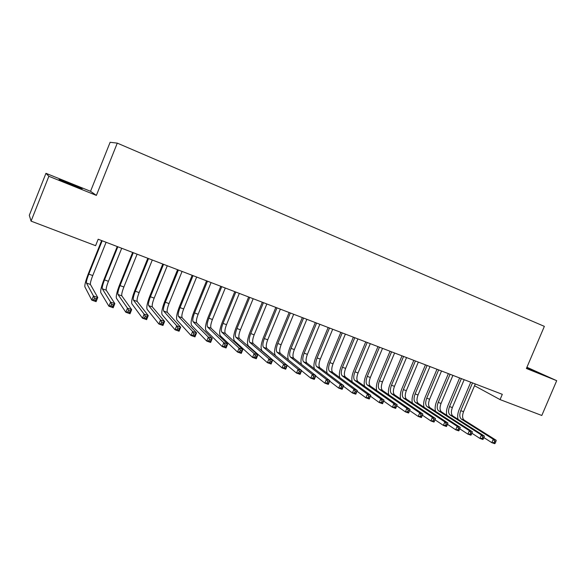 <?xml version="1.0" encoding="UTF-8"?>
<svg xmlns="http://www.w3.org/2000/svg" width="586" height="586" viewBox="0 0 586 586"><rect width="100%" height="100%" fill="white"/><g stroke="black" fill="none" stroke-linecap="round" stroke-linejoin="round"><path stroke-width="0.88" d="M45.957 173.317L48.865 176.283L96.375 195.402L90.544 191.292L45.957 173.317L29.3 215.296L31.065 221.12L95.599 245.68L98.184 239.235L502.305 394.327L500.063 399.593L541.801 415.474L556.7 380.68L526.924 367.261M90.544 191.292L110.124 142.288L117.281 143.123L544.357 326.365L526.404 368.484L556.7 380.68M48.865 176.283L31.065 221.12M96.375 195.402L117.281 143.123M474.535 385.735L500.063 399.593M526.594 368.03L536.593 371.942L526.755 367.664M68.445 182.935L59.083 179.558L69.932 184.151L82.179 188.699L68.445 182.935L68.232 183.462M458.025 419.29C457.329 416.419 457.695 413.211 459.124 409.673L470.756 382.219M475.29 383.962L463.533 411.694C462.098 415.65 462.295 418.448 464.119 420.089L496.217 440.306L493.266 439.251L494.694 441.214L494.115 442.577L495.295 443.001L495.873 441.632L494.694 441.214M472.521 382.892L460.75 410.669C459.314 414.632 459.505 417.437 461.321 419.078L493.266 439.251L491.815 442.664L483.911 437.603M495.295 443.001L494.76 443.712L491.815 442.664L494.115 442.577M495.873 441.632L496.217 440.306M446.81 415.306C446.114 412.419 446.495 409.167 447.946 405.571L459.629 377.948M464.163 379.691L452.355 407.585C450.905 411.57 451.081 414.375 452.868 416.009L484.373 436.065L481.392 434.995L482.813 436.958L482.227 438.335L483.421 438.76L484.007 437.39L482.813 436.958M461.365 378.615L449.535 406.552C448.092 410.537 448.253 413.35 450.041 414.976L481.392 434.995L479.927 438.423L471.92 433.237M483.421 438.76L482.915 439.493L479.927 438.423L482.227 438.335M484.007 437.39L484.373 436.065M435.464 411.277C434.768 408.376 435.156 405.087 436.636 401.41L448.371 373.626M452.905 375.37L441.046 403.439C439.588 407.438 439.734 410.251 441.485 411.877L472.382 431.765L469.364 430.681L470.77 432.658L470.184 434.043L471.393 434.475L471.986 433.091L470.77 432.658M450.07 374.278L438.196 402.392C436.738 406.398 436.878 409.211 438.621 410.837L469.364 430.681L467.892 434.138L459.776 428.82M471.393 434.475L470.917 435.215L467.892 434.138L470.184 434.043M471.986 433.091L472.382 431.765M423.978 407.204C423.29 404.289 423.693 400.956 425.194 397.213L436.98 369.253M441.522 370.997L429.604 399.234C428.139 403.263 428.256 406.083 429.97 407.695L460.244 427.414L457.183 426.315L458.589 428.293L457.996 429.692L459.219 430.124L459.812 428.732L458.589 428.293M438.65 369.898L426.725 398.18C425.253 402.208 425.37 405.029 427.069 406.647L457.183 426.315L455.71 429.794L447.477 424.337L446.239 423.883L445.646 425.282L446.891 425.729L447.946 423.004L444.855 421.898L446.239 423.883M459.219 430.124L458.772 430.886L455.71 429.794L457.996 429.692M459.812 428.732L460.244 427.414M412.368 403.095C411.672 400.165 412.083 396.788 413.621 392.957L425.458 364.836M429.992 366.572L418.03 394.986C416.551 399.037 416.646 401.864 418.316 403.468L447.946 423.004M427.091 365.459L415.115 393.917C413.635 397.967 413.723 400.795 415.379 402.406L444.855 421.898L443.368 425.399L435.024 419.796M446.891 425.729L446.466 426.505L443.368 425.399L445.646 425.282M400.612 398.941C399.908 395.997 400.341 392.569 401.908 388.657L413.797 360.361M418.338 362.104L406.318 390.686C404.823 394.759 404.897 397.594 406.523 399.191L435.501 418.543L432.358 417.422L433.743 419.415L433.142 420.821L434.402 421.275L435.002 419.862L433.743 419.415M415.401 360.976L403.366 389.602C401.871 393.682 401.937 396.517 403.556 398.114L432.358 417.422L430.871 420.946L422.418 415.188M434.402 421.275L434.014 422.067L430.871 420.946L433.142 420.821M435.002 419.862L435.501 418.543M388.723 394.744C388.013 391.792 388.459 388.313 390.056 384.306L401.996 355.834M406.538 357.577L394.466 386.335C392.964 390.43 393.008 393.272 394.59 394.861L422.887 414.024L419.708 412.888L421.078 414.881L420.477 416.302L421.752 416.756L422.352 415.342L421.078 414.881M403.571 356.435L391.477 385.244C389.976 389.338 390.012 392.18 391.587 393.77L419.708 412.888L418.214 416.434L409.658 410.53M421.752 416.756L421.393 417.569L418.214 416.434L420.477 416.302M422.352 415.342L422.887 414.024M376.688 390.51C375.97 387.551 376.424 384.013 378.058 379.896L390.056 351.248M394.598 352.992L382.475 381.933C380.959 386.049 380.973 388.899 382.512 390.474L410.112 409.446L408.61 413.013L405.387 411.863L396.751 405.805M391.595 351.842L379.45 380.827C377.933 384.951 377.941 387.793 379.472 389.375L406.896 408.296L410.112 409.446L409.541 410.757L408.252 410.295L407.651 411.731L408.94 412.185L409.541 410.757M407.651 411.731L405.387 411.863L406.896 408.296L408.252 410.295M408.94 412.185L408.61 413.013M364.514 386.233C363.781 383.273 364.25 379.677 365.928 375.443L377.977 346.612M382.519 348.355L370.337 377.479C368.814 381.618 368.792 384.475 370.286 386.042L397.176 404.809L395.667 408.398L392.4 407.241L383.683 401.022M379.472 347.19L367.276 376.358C365.752 380.504 365.73 383.354 367.21 384.921L393.909 403.644L397.176 404.809L396.568 406.12L395.264 405.651L394.656 407.087L395.96 407.556L396.568 406.12M394.656 407.087L392.4 407.241L393.909 403.644L395.264 405.651M395.96 407.556L395.667 408.398M352.193 381.918C351.439 378.959 351.915 375.296 353.644 370.931L365.745 341.916M370.286 343.66L358.053 372.967C356.515 377.135 356.471 379.992 357.914 381.552L384.064 400.113L382.548 403.725L379.245 402.545L370.44 396.165M367.21 342.48L354.955 371.832C353.417 376 353.365 378.864 354.801 380.417L380.761 398.927L384.064 400.113L383.42 401.417L382.094 400.941L381.486 402.392L382.812 402.868L383.42 401.417M381.486 402.392L379.245 402.545L380.761 398.927L382.094 400.941M382.812 402.868L382.548 403.725M339.726 377.567C338.935 374.615 339.433 370.879 341.206 366.36L353.365 337.17M357.907 338.913L345.615 368.404C344.07 372.593 343.997 375.458 345.388 377.003L370.784 395.352L369.261 398.993L365.906 397.799L357.028 391.236M354.794 337.712L342.488 367.254C340.935 371.451 340.854 374.315 342.239 375.86L367.437 394.151L370.784 395.352L370.103 396.649L368.762 396.173L368.147 397.63L369.488 398.114L370.103 396.649M368.147 397.63L365.906 397.799L367.437 394.151L368.762 396.173M369.488 398.114L369.261 398.993M327.113 373.187C326.285 370.249 326.783 366.433 328.621 361.738L340.84 332.357M345.381 334.101L333.031 363.781C331.471 367.993 331.361 370.872 332.716 372.403L357.321 390.525L355.79 394.195L352.398 392.986L343.44 386.233M342.224 332.892L329.859 362.617C328.299 366.836 328.182 369.715 329.515 371.246L353.929 389.316L357.321 390.525L356.603 391.822L355.241 391.338L354.633 392.81L355.988 393.294L356.603 391.822M354.633 392.81L352.398 392.986L353.929 389.316L355.241 391.338M355.988 393.294L355.79 394.195M314.36 368.777C313.466 365.869 313.971 361.965 315.883 357.057L328.153 327.493M332.694 329.237L320.293 359.108C318.718 363.342 318.579 366.221 319.875 367.744L343.689 385.639L342.151 389.331L338.708 388.108L329.676 381.149M329.5 328.006L317.085 357.929C315.502 362.17 315.356 365.056 316.645 366.572L340.246 384.409L343.689 385.639L342.927 386.936L341.55 386.438L340.927 387.917L342.305 388.415L342.927 386.936M340.927 387.917L338.708 388.108L340.246 384.409L341.55 386.438M342.305 388.415L342.151 389.331M301.46 364.346C300.479 361.503 300.984 357.497 302.991 352.325L315.312 322.564M319.853 324.307L307.394 354.369C305.804 358.632 305.636 361.518 306.881 363.027L329.867 380.688L328.321 384.401L324.834 383.163L315.722 375.985M316.616 323.062L304.141 353.175C302.552 357.445 302.376 360.331 303.607 361.84L326.38 379.442L329.867 380.688L329.061 381.977L327.669 381.479L327.047 382.966L328.446 383.464L329.061 381.977M327.047 382.966L324.834 383.163L326.38 379.442L327.669 381.479M328.446 383.464L328.321 384.401M288.459 359.929C287.308 357.211 287.799 353.08 289.931 347.527L302.31 317.575M306.852 319.319L294.333 349.578C292.729 353.863 292.531 356.757 293.718 358.251L315.854 375.67L314.301 379.406L310.77 378.153L301.592 370.74M303.57 318.059L291.044 348.37C289.44 352.662 289.228 355.555 290.4 357.05L312.323 374.403L315.854 375.67L315.012 376.952L313.598 376.446L312.975 377.948L314.389 378.453L315.012 376.952M312.975 377.948L310.77 378.153L312.323 374.403L313.598 376.446M314.389 378.453L314.301 379.406M290.363 312.99L277.779 343.499C276.16 347.82 275.911 350.721 277.031 352.201L298.076 369.297L301.658 370.579L300.098 374.344L296.516 373.07L275.588 355.709C273.918 353.468 274.292 349.117 276.709 342.671L289.147 312.521M293.681 314.264L281.112 344.722C279.493 349.036 279.258 351.937 280.394 353.417L301.658 370.579L300.772 371.854L299.336 371.341L298.706 372.857L300.142 373.37L300.772 371.854M298.706 372.857L296.516 373.07L298.076 369.297L299.336 371.341M300.142 373.37L300.098 374.344M276.988 307.855L264.345 338.569C262.711 342.913 262.433 345.821 263.495 347.286L283.631 364.118L287.265 365.422L285.697 369.217L282.064 367.92L262.037 350.816C260.455 348.597 260.887 344.238 263.326 337.748L275.816 307.408M280.35 309.144L267.714 339.807C266.088 344.143 265.817 347.051 266.894 348.516L287.265 365.422L286.334 366.697L284.877 366.177L284.247 367.693L285.704 368.213L286.334 366.697M284.247 367.693L282.064 367.92L283.631 364.118L284.877 366.177M285.704 368.213L285.697 369.217M263.444 302.662L250.735 333.573C249.094 337.946 248.779 340.854 249.783 342.312L268.989 358.874L272.673 360.192L271.091 364.016L267.414 362.697L248.318 345.865C246.823 343.667 247.307 339.301 249.768 332.775L262.316 302.23M266.842 303.966L254.156 334.826C252.515 339.191 252.207 342.107 253.225 343.557L272.673 360.192L271.692 361.459L270.219 360.932L269.582 362.463L271.062 362.99L271.692 361.459M269.582 362.463L267.414 362.697L268.989 358.874L270.219 360.932M271.062 362.99L271.091 364.016M249.724 297.395L236.956 328.512C235.301 332.914 234.949 335.829 235.894 337.265L254.148 353.548L257.877 354.889L256.287 358.735L252.559 357.409L234.422 340.847C233.023 338.671 233.558 334.298 236.033 327.728L248.647 296.977M253.167 298.714L240.421 329.786C238.766 334.181 238.421 337.096 239.381 338.532L257.877 354.889L256.851 356.149L255.357 355.614L254.72 357.16L256.214 357.694L256.851 356.149M254.72 357.16L252.559 357.409L254.148 353.548L255.357 355.614M256.214 357.694L256.287 358.735M235.828 292.062L223.002 323.391C221.332 327.816 220.937 330.738 221.823 332.159L239.088 348.157L242.875 349.512L241.278 353.387L237.491 352.04L220.343 335.763C219.032 333.61 219.633 329.229 222.131 322.622L234.796 291.667M239.315 293.403L226.511 324.681C224.841 329.098 224.46 332.02 225.354 333.449L242.875 349.512L241.798 350.765L240.282 350.223L239.645 351.783L241.161 352.325L241.798 350.765M239.645 351.783L237.491 352.04L239.088 348.157L240.282 350.223M241.161 352.325L241.278 353.387M221.75 286.657L208.865 318.198C207.18 322.652 206.748 325.582 207.569 326.988L223.823 342.685L227.661 344.055L226.057 347.967L222.219 346.597L206.082 330.614C204.866 328.482 205.518 324.095 208.037 317.444L220.768 286.283M225.288 288.012L212.418 319.502C210.733 323.948 210.308 326.878 211.15 328.292L227.661 344.055L226.533 345.308L224.995 344.758L224.357 346.326L225.896 346.875L226.533 345.308M224.357 346.326L222.219 346.597L223.823 342.685L224.995 344.758M225.896 346.875L226.057 347.967M207.488 281.185L194.545 312.946C192.845 317.422 192.369 320.359 193.124 321.751L208.338 337.133L212.227 338.525L210.616 342.466L206.726 341.074L191.637 325.398C190.516 323.296 191.226 318.894 193.768 312.206L206.558 280.826M211.07 282.562L198.141 314.264C196.442 318.74 195.98 321.67 196.75 323.062L212.227 338.525L211.055 339.77L209.495 339.213L208.85 340.796L210.411 341.352L211.055 339.77M208.85 340.796L206.726 341.074L208.338 337.133L209.495 339.213M210.411 341.352L210.616 342.466M193.036 275.64L180.034 307.613C178.312 312.126 177.8 315.063 178.488 316.44L192.633 331.508L196.574 332.921L194.962 336.884L191.007 335.478L176.994 320.117C175.976 318.037 176.752 313.627 179.316 306.896L192.157 275.303M196.662 277.031L183.674 308.954C181.968 313.459 181.462 316.396 182.165 317.773L196.574 332.921L195.35 334.159L193.768 333.588L193.116 335.185L194.706 335.749L195.35 334.159M193.116 335.185L191.007 335.478L192.633 331.508L193.768 333.588M194.706 335.749L194.962 336.884M178.393 270.021L165.325 302.215C163.597 306.756 163.04 309.701 163.662 311.056L176.694 325.794L180.7 327.23L179.074 331.222L175.067 329.793L162.154 314.763C161.245 312.704 162.08 308.287 164.666 301.512L177.573 269.707M182.07 271.428L169.024 303.57C167.296 308.104 166.746 311.049 167.384 312.411L180.7 327.23L179.419 328.46L177.814 327.882L177.162 329.486L178.767 330.065L179.419 328.46M177.162 329.486L175.067 329.793L176.694 325.794L177.814 327.882M178.767 330.065L179.074 331.222M163.553 264.323L150.426 296.75C148.683 301.314 148.082 304.266 148.632 305.599L160.527 320L164.593 321.458L162.959 325.479L158.894 324.029L147.123 309.335C146.317 307.306 147.218 302.881 149.826 296.062L162.791 264.03M167.281 265.758L154.169 298.12C152.433 302.684 151.84 305.628 152.404 306.976L164.593 321.458L163.26 322.681L161.633 322.095L160.974 323.714L162.6 324.292L163.26 322.681M160.974 323.714L158.894 324.029L160.527 320L161.633 322.095M162.6 324.292L162.959 325.479M148.514 258.558L135.329 291.205C133.564 295.798 132.927 298.757 133.396 300.076L144.127 314.118L148.251 315.598L146.61 319.656L142.486 318.183L131.879 303.834C131.183 301.827 132.15 297.395 134.78 290.539L147.811 258.28M152.294 260.001L139.124 292.597C137.366 297.183 136.736 300.142 137.227 301.46L148.251 315.598L146.859 316.814L145.211 316.22L144.544 317.854L146.2 318.44L146.859 316.814M144.544 317.854L142.486 318.183L144.127 314.118L145.211 316.22M146.2 318.44L146.61 319.656M133.278 252.705L120.027 285.587C118.247 290.209 117.559 293.176 117.954 294.472L127.484 308.155L131.667 309.657L130.019 313.744L125.829 312.25L116.431 298.252C115.852 296.282 116.885 291.843 119.537 284.935L132.626 252.456M137.102 254.178L123.873 287.001C122.1 291.616 121.419 294.575 121.837 295.879L131.667 309.657L130.217 310.866L128.539 310.265L127.88 311.906L129.557 312.499L130.217 310.866M127.88 311.906L125.829 312.25L127.484 308.155L128.539 310.265M129.557 312.499L130.019 313.744M117.83 246.779L104.513 279.888C102.718 284.547 101.986 287.514 102.308 288.795L110.593 302.105L114.841 303.621L113.179 307.745L108.93 306.229L100.777 292.604C100.309 290.656 101.407 286.21 104.088 279.258L117.237 246.552M121.712 248.266L108.41 281.324C106.623 285.968 105.898 288.935 106.242 290.216L114.841 303.621L113.332 304.823L111.626 304.215L110.959 305.87L112.666 306.478L113.332 304.823M110.959 305.87L108.93 306.229L110.593 302.105L111.626 304.215M112.666 306.478L113.179 307.745M102.169 240.765L88.786 274.116C86.977 278.804 86.193 281.778 86.442 283.031L93.445 295.959L97.759 297.505L96.089 301.651L91.775 300.12L84.897 286.869C84.552 284.957 85.724 280.504 88.427 273.508L101.642 240.568M106.103 242.274L92.742 275.567C90.933 280.247 90.163 283.221 90.427 284.481L97.759 297.505L96.192 298.692L94.463 298.076L93.789 299.739L95.518 300.362L96.192 298.692M93.789 299.739L91.775 300.12L93.445 295.959L94.463 298.076M95.518 300.362L96.089 301.651M71.192 184.656L71.397 184.129M463.533 411.694L460.75 410.669M464.119 420.089L461.321 419.078M452.355 407.585L449.535 406.552M452.868 416.009L450.041 414.976M441.046 403.439L438.196 402.392M441.485 411.877L438.621 410.837M429.604 399.234L426.725 398.18M429.97 407.695L427.069 406.647M418.03 394.986L415.115 393.917M418.316 403.468L415.379 402.406M406.318 390.686L403.366 389.602M406.523 399.191L403.556 398.114M394.466 386.335L391.477 385.244M394.59 394.861L391.587 393.77M382.475 381.933L379.45 380.827M382.512 390.474L379.472 389.375M370.337 377.479L367.276 376.358M370.286 386.042L367.21 384.921M358.053 372.967L354.955 371.832M357.914 381.552L354.801 380.417M345.615 368.404L342.488 367.254M345.388 377.003L342.239 375.86M333.031 363.781L329.859 362.617M332.716 372.403L329.515 371.246M320.293 359.108L317.085 357.929M319.875 367.744L316.645 366.572M307.394 354.369L304.141 353.175M306.881 363.027L303.607 361.84M294.333 349.578L291.044 348.37M293.718 358.251L290.4 357.05M281.112 344.722L277.779 343.499M280.394 353.417L277.031 352.201M267.714 339.807L264.345 338.569M266.894 348.516L263.495 347.286M254.156 334.826L250.735 333.573M253.225 343.557L249.783 342.312M240.421 329.786L236.956 328.512M239.381 338.532L235.894 337.265M226.511 324.681L223.002 323.391M225.354 333.449L221.823 332.159M212.418 319.502L208.865 318.198M211.15 328.292L207.569 326.988M198.141 314.264L194.545 312.946M196.75 323.062L193.124 321.751M183.674 308.954L180.034 307.613M182.165 317.773L178.488 316.44M169.024 303.57L165.325 302.215M167.384 312.411L163.662 311.056M154.169 298.12L150.426 296.75M152.404 306.976L148.632 305.599M139.124 292.597L135.329 291.205M137.227 301.46L133.396 300.076M123.873 287.001L120.027 285.587M121.837 295.879L117.954 294.472M108.41 281.324L104.513 279.888M106.242 290.216L102.308 288.795M92.742 275.567L88.786 274.116M90.427 284.481L86.442 283.031"/></g></svg>
